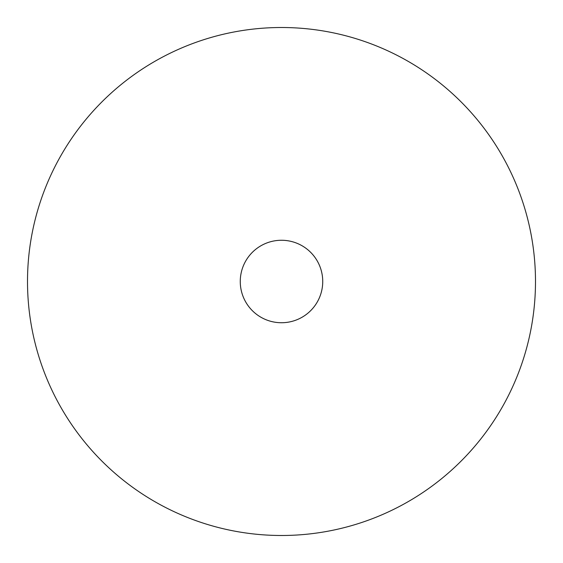 <?xml version="1.0" encoding="UTF-8"?>
<svg xmlns="http://www.w3.org/2000/svg" width="563" height="563" viewBox="0 0 563 563"><rect width="100%" height="100%" fill="white"/><g stroke="black" fill="none" stroke-linecap="round" stroke-linejoin="round"><path stroke-width="0.84" d="M403.27 58.601A253.99 253.99 0 0 1 504.399 403.27A253.99 253.99 0 0 1 159.73 504.399A253.99 253.99 0 0 1 58.601 159.73A253.99 253.99 0 0 1 403.27 58.601M261.732 317.687A41.233 41.233 0 0 1 245.313 261.732A41.233 41.233 0 0 1 301.268 245.313A41.233 41.233 0 0 1 317.687 301.268A41.233 41.233 0 0 1 261.732 317.687"/></g></svg>
